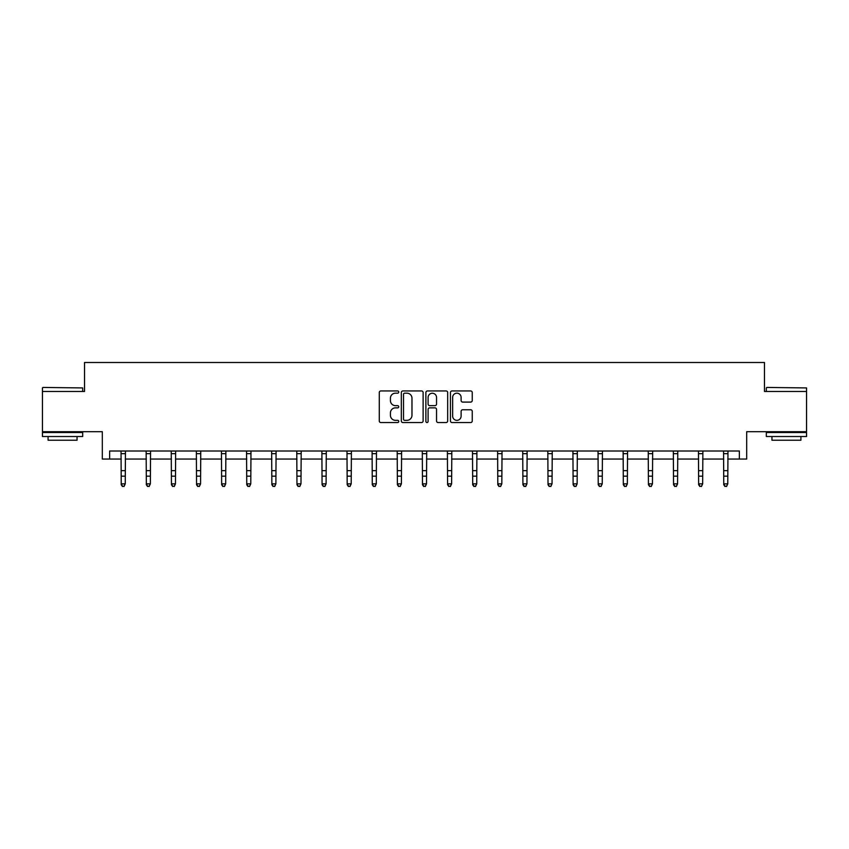<?xml version="1.0" encoding="UTF-8"?>
<svg xmlns="http://www.w3.org/2000/svg" width="849" height="849" viewBox="0 0 849 849"><rect width="100%" height="100%" fill="white"/><g stroke="black" fill="none" stroke-linecap="round" stroke-linejoin="round"><path stroke-width="1.27" d="M398.754 392.068A1.104 1.104 0 0 0 397.65 390.954L380.861 390.954A1.581 1.581 0 0 0 379.28 392.535L379.28 420.977A1.581 1.581 0 0 0 380.861 422.547L397.65 422.547A1.104 1.104 0 0 0 398.754 421.444A1.104 1.104 0 0 0 397.65 420.34L395.475 420.34A5.052 5.052 0 0 1 390.423 415.288L390.423 412.911A5.052 5.052 0 0 1 395.475 407.86L397.65 407.86A1.104 1.104 0 0 0 398.754 406.756A1.104 1.104 0 0 0 397.65 405.652L395.475 405.652A5.052 5.052 0 0 1 390.423 400.59L390.423 398.223A5.052 5.052 0 0 1 395.475 393.172L397.65 393.172A1.104 1.104 0 0 0 398.754 392.068M109.638 459.054L109.638 451.01L739.362 451.01L739.362 459.054L746.685 459.054L746.685 431.695L806.55 431.695L806.55 391.463L764.471 391.463L764.471 362.502L84.529 362.502L84.529 391.463L42.45 391.463L42.45 431.695L102.315 431.695L102.315 459.054L121.227 459.054M470.664 402.097A1.581 1.581 0 0 0 472.246 400.516L472.246 392.535A1.581 1.581 0 0 0 470.664 390.954L452.029 390.954A1.581 1.581 0 0 0 450.448 392.535L450.448 420.977A1.581 1.581 0 0 0 452.029 422.547L470.664 422.547A1.581 1.581 0 0 0 472.246 420.977L472.246 411.341A1.581 1.581 0 0 0 470.664 409.759L462.684 409.759A1.581 1.581 0 0 0 461.113 411.341L461.113 416.116A4.224 4.224 0 0 1 456.879 420.34A4.224 4.224 0 0 1 452.655 416.116L452.655 397.396A4.224 4.224 0 0 1 456.879 393.172A4.224 4.224 0 0 1 461.113 397.396L461.113 400.516A1.581 1.581 0 0 0 462.684 402.097L470.664 402.097M423.12 392.535A1.581 1.581 0 0 0 421.539 390.954L402.904 390.954A1.581 1.581 0 0 0 401.322 392.535L401.322 420.977A1.581 1.581 0 0 0 402.904 422.547L421.539 422.547A1.581 1.581 0 0 0 423.12 420.977L423.12 392.535M427.461 390.954L446.096 390.954A1.581 1.581 0 0 1 447.678 392.535L447.678 420.977A1.581 1.581 0 0 1 446.096 422.547L438.126 422.547A1.581 1.581 0 0 1 436.545 420.977L436.545 409.441A1.581 1.581 0 0 0 434.964 407.86L429.668 407.86A1.581 1.581 0 0 0 428.098 409.441L428.098 421.444A1.104 1.104 0 0 1 426.983 422.547A1.104 1.104 0 0 1 425.88 421.444L425.88 392.535A1.581 1.581 0 0 1 427.461 390.954M125.249 459.054L146.336 459.054M150.358 459.054L171.434 459.054M175.456 459.054L196.543 459.054M200.566 459.054L221.642 459.054M225.675 459.054L246.751 459.054M250.773 459.054L271.86 459.054M275.883 459.054L296.959 459.054M300.981 459.054L322.068 459.054M326.09 459.054L347.177 459.054M351.199 459.054L372.276 459.054M376.298 459.054L397.385 459.054M401.407 459.054L422.484 459.054M426.516 459.054L447.593 459.054M451.615 459.054L472.702 459.054M476.724 459.054L497.801 459.054M501.823 459.054L522.91 459.054M526.932 459.054L548.019 459.054M552.041 459.054L573.117 459.054M577.14 459.054L598.227 459.054M602.249 459.054L623.325 459.054M627.358 459.054L648.434 459.054M652.457 459.054L673.544 459.054M677.566 459.054L698.642 459.054M702.664 459.054L723.751 459.054M727.773 459.054L739.362 459.054M404.633 393.172A1.104 1.104 0 0 0 403.53 394.276L403.53 419.236A1.104 1.104 0 0 0 404.633 420.34L406.926 420.34A5.052 5.052 0 0 0 411.977 415.288L411.977 398.223A5.052 5.052 0 0 0 406.926 393.172L404.633 393.172M436.545 397.47A4.224 4.224 0 0 0 432.321 393.246A4.224 4.224 0 0 0 428.098 397.47L428.098 404.071A1.581 1.581 0 0 0 429.668 405.652L434.964 405.652A1.581 1.581 0 0 0 436.545 404.071L436.545 397.47M124.039 486.148L125.249 483.834L125.45 451.01L121.036 451.042L121.227 483.834L125.249 483.834L124.039 486.498L122.436 486.148L124.039 486.498M122.436 486.498L121.227 484.726L121.227 483.834L122.436 486.148M42.928 387.441L82.682 387.929L42.928 387.441M62.571 436.524L42.45 436.524L42.45 432.502L82.682 432.502L82.682 436.524L62.571 436.524M77.047 436.524L77.047 440.228L48.085 440.228L48.085 436.524M766.796 387.441L806.55 387.929L766.796 387.441M786.429 436.524L766.318 436.524L766.318 432.502L806.55 432.502L806.55 436.524L786.429 436.524M800.915 436.524L800.915 440.228L771.953 440.228L771.953 436.524M149.148 486.148L150.358 483.834L150.56 451.01L146.145 451.042L146.336 483.834L150.358 483.834L149.148 486.498L147.535 486.148L149.148 486.498M147.535 486.498L146.336 484.726L146.336 483.834L147.535 486.148M174.257 486.148L175.456 483.834L175.647 451.042L171.243 451.042L171.434 483.834L175.456 483.834L174.257 486.498L172.644 486.148L174.257 486.498M172.644 486.498L171.434 484.726L171.434 483.834L172.644 486.148M199.356 486.148L200.566 483.834L200.757 451.042L196.352 451.042L196.543 483.834L200.566 483.834L199.356 486.498L197.753 486.148L199.356 486.498M197.753 486.498L196.543 484.726L196.543 483.834L197.753 486.148M224.465 486.148L225.675 483.834L225.876 451.01L221.451 451.042L221.642 483.834L225.675 483.834L224.465 486.498L222.852 486.148L224.465 486.498M222.852 486.498L221.642 484.726L221.642 483.834L222.852 486.148M246.55 451.01L246.751 483.834L250.773 483.834L249.564 486.498L247.961 486.148L249.564 486.498M249.564 486.148L250.773 483.834L250.975 451.01L246.56 451.042M247.961 486.498L246.751 484.726L246.751 483.834L247.961 486.148M271.648 451.01L271.86 483.834L275.883 483.834L274.673 486.498L273.06 486.148L274.673 486.498M274.673 486.148L275.883 483.834L276.084 451.01L271.669 451.042M273.06 486.498L271.86 484.726L271.86 483.834L273.06 486.148M299.782 486.148L300.981 483.834L301.193 451.01L296.768 451.042L296.959 483.834L300.981 483.834L299.782 486.498L298.169 486.148L299.782 486.498M298.169 486.498L296.959 484.726L296.959 483.834L298.169 486.148M324.88 486.148L326.09 483.834L326.292 451.01L321.877 451.042L322.068 483.834L326.09 483.834L324.88 486.498L323.278 486.148L324.88 486.498M323.278 486.498L322.068 484.726L322.068 483.834L323.278 486.148M349.99 486.148L351.199 483.834L351.401 451.01L346.986 451.042L347.177 483.834L351.199 483.834L349.99 486.498L348.377 486.148L349.99 486.498M348.377 486.498L347.177 484.726L347.177 483.834L348.377 486.148M375.099 486.148L376.298 483.834L376.489 451.042L372.085 451.042L372.276 483.834L376.298 483.834L375.099 486.498L373.486 486.148L375.099 486.498M373.486 486.498L372.276 484.726L372.276 483.834L373.486 486.148M400.197 486.148L401.407 483.834L401.598 451.042L397.194 451.042L397.385 483.834L401.407 483.834L400.197 486.498L398.595 486.148L400.197 486.498M398.595 486.498L397.385 484.726L397.385 483.834L398.595 486.148M425.307 486.148L426.516 483.834L426.718 451.01L422.293 451.042L422.484 483.834L426.516 483.834L425.307 486.498L423.693 486.148L425.307 486.498M423.693 486.498L422.484 484.726L422.484 483.834L423.693 486.148M447.391 451.01L447.593 483.834L451.615 483.834L450.405 486.498L448.803 486.148L450.405 486.498M450.405 486.148L451.615 483.834L451.817 451.01L447.402 451.042M448.803 486.498L447.593 484.726L447.593 483.834L448.803 486.148M472.49 451.01L472.702 483.834L476.724 483.834L475.514 486.498L473.901 486.148L475.514 486.498M475.514 486.148L476.724 483.834L476.926 451.01L472.511 451.042M473.901 486.498L472.702 484.726L472.702 483.834L473.901 486.148M500.623 486.148L501.823 483.834L502.035 451.01L497.61 451.042L497.801 483.834L501.823 483.834L500.623 486.498L499.01 486.148L500.623 486.498M499.01 486.498L497.801 484.726L497.801 483.834L499.01 486.148M525.722 486.148L526.932 483.834L527.133 451.01L522.719 451.042L522.91 483.834L526.932 483.834L525.722 486.498L524.12 486.148L525.722 486.498M524.12 486.498L522.91 484.726L522.91 483.834L524.12 486.148M550.831 486.148L552.041 483.834L552.243 451.01L547.828 451.042L548.019 483.834L552.041 483.834L550.831 486.498L549.218 486.148L550.831 486.498M549.218 486.498L548.019 484.726L548.019 483.834L549.218 486.148M575.94 486.148L577.14 483.834L577.331 451.042L572.926 451.042L573.117 483.834L577.14 483.834L575.94 486.498L574.327 486.148L575.94 486.498M574.327 486.498L573.117 484.726L573.117 483.834L574.327 486.148M601.039 486.148L602.249 483.834L602.44 451.042L598.036 451.042L598.227 483.834L602.249 483.834L601.039 486.498L599.436 486.148L601.039 486.498M599.436 486.498L598.227 484.726L598.227 483.834L599.436 486.148M626.148 486.148L627.358 483.834L627.56 451.01L623.134 451.042L623.325 483.834L627.358 483.834L626.148 486.498L624.535 486.148L626.148 486.498M624.535 486.498L623.325 484.726L623.325 483.834L624.535 486.148M648.233 451.01L648.434 483.834L652.457 483.834L651.247 486.498L649.644 486.148L651.247 486.498M651.247 486.148L652.457 483.834L652.658 451.01L648.243 451.042M649.644 486.498L648.434 484.726L648.434 483.834L649.644 486.148M673.331 451.01L673.544 483.834L677.566 483.834L676.356 486.498L674.743 486.148L676.356 486.498M676.356 486.148L677.566 483.834L677.767 451.01L673.353 451.042M674.743 486.498L673.544 484.726L673.544 483.834L674.743 486.148M701.465 486.148L702.664 483.834L702.876 451.01L698.451 451.042L698.642 483.834L702.664 483.834L701.465 486.498L699.852 486.148L701.465 486.498M699.852 486.498L698.642 484.726L698.642 483.834L699.852 486.148M726.564 486.148L727.773 483.834L727.975 451.01L723.56 451.042L723.751 483.834L727.773 483.834L726.564 486.498L724.961 486.148L726.564 486.498M724.961 486.498L723.751 484.726L723.751 483.834L724.961 486.148M125.249 470.643L121.227 470.643M125.249 476.162L121.227 476.162M125.249 453.653L121.227 453.653M150.358 470.643L146.336 470.643M150.358 476.162L146.336 476.162M150.358 453.653L146.336 453.653M175.456 470.643L171.434 470.643M175.456 476.162L171.434 476.162M175.456 453.653L171.434 453.653M200.566 470.643L196.543 470.643M200.566 476.162L196.543 476.162M200.566 453.653L196.543 453.653M225.675 470.643L221.642 470.643M225.675 476.162L221.642 476.162M225.675 453.653L221.642 453.653M250.773 470.643L246.751 470.643M250.773 476.162L246.751 476.162M250.773 453.653L246.751 453.653M275.883 470.643L271.86 470.643M275.883 476.162L271.86 476.162M275.883 453.653L271.86 453.653M300.981 470.643L296.959 470.643M300.981 476.162L296.959 476.162M300.981 453.653L296.959 453.653M326.09 470.643L322.068 470.643M326.09 476.162L322.068 476.162M326.09 453.653L322.068 453.653M351.199 470.643L347.177 470.643M351.199 476.162L347.177 476.162M351.199 453.653L347.177 453.653M376.298 470.643L372.276 470.643M376.298 476.162L372.276 476.162M376.298 453.653L372.276 453.653M401.407 470.643L397.385 470.643M401.407 476.162L397.385 476.162M401.407 453.653L397.385 453.653M426.516 470.643L422.484 470.643M426.516 476.162L422.484 476.162M426.516 453.653L422.484 453.653M451.615 470.643L447.593 470.643M451.615 476.162L447.593 476.162M451.615 453.653L447.593 453.653M476.724 470.643L472.702 470.643M476.724 476.162L472.702 476.162M476.724 453.653L472.702 453.653M501.823 470.643L497.801 470.643M501.823 476.162L497.801 476.162M501.823 453.653L497.801 453.653M526.932 470.643L522.91 470.643M526.932 476.162L522.91 476.162M526.932 453.653L522.91 453.653M552.041 470.643L548.019 470.643M552.041 476.162L548.019 476.162M552.041 453.653L548.019 453.653M577.14 470.643L573.117 470.643M577.14 476.162L573.117 476.162M577.14 453.653L573.117 453.653M602.249 470.643L598.227 470.643M602.249 476.162L598.227 476.162M602.249 453.653L598.227 453.653M627.358 470.643L623.325 470.643M627.358 476.162L623.325 476.162M627.358 453.653L623.325 453.653M652.457 470.643L648.434 470.643M652.457 476.162L648.434 476.162M652.457 453.653L648.434 453.653M677.566 470.643L673.544 470.643M677.566 476.162L673.544 476.162M677.566 453.653L673.544 453.653M702.664 470.643L698.642 470.643M702.664 476.162L698.642 476.162M702.664 453.653L698.642 453.653M727.773 470.643L723.751 470.643M727.773 476.162L723.751 476.162M727.773 453.653L723.751 453.653M42.45 391.463L42.45 387.929M51.619 432.502L51.619 431.695M73.513 432.502L73.513 431.695M82.682 391.463L82.682 387.929M766.318 391.463L766.318 387.929M775.487 432.502L775.487 431.695M797.381 432.502L797.381 431.695M806.55 391.463L806.55 387.929"/></g></svg>
